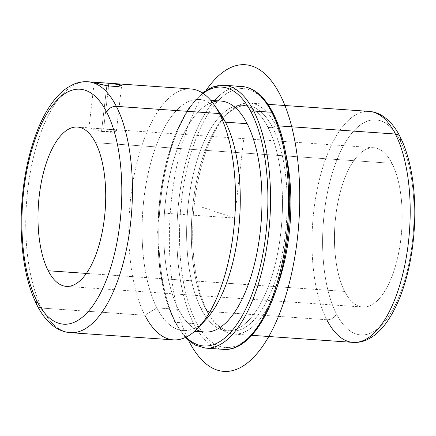 <?xml version="1.0" encoding="UTF-8"?>
<svg xmlns="http://www.w3.org/2000/svg" width="436" height="436" viewBox="0 0 436 436"><rect width="100%" height="100%" fill="white"/><g stroke="black" fill="none" stroke-linecap="round" stroke-linejoin="round"><path stroke-width="0.33" stroke-dasharray="2.18 1.64" d="M101.528 131.438L106.82 85.712L101.528 131.438L111.834 132.424L116.374 131.083L112.777 129.639L88.939 127.906L101.528 131.438L91.533 128.849L89.342 127.884L103.621 128.963L108.591 85.996L103.621 128.963L115.251 130.184L115.829 131.656L101.528 131.438M344.674 291.433L86.388 273.416L344.674 291.433A79.848 33.49 -86 0 0 362.768 307.048A79.848 33.49 -86 0 0 398.537 253.469A79.848 33.49 -86 0 0 391.975 163.353A79.848 33.49 -86 0 0 373.881 147.739A79.848 33.49 -86 0 0 338.113 201.318A79.848 33.49 -86 0 0 344.674 291.433A79.848 33.49 94 0 1 344.08 179.964A79.848 33.49 94 0 1 391.975 163.353L95.506 142.67L391.975 163.353A79.848 33.49 94 0 1 392.569 274.822A79.848 33.49 94 0 1 344.674 291.433M336.396 313.849A107.796 45.213 -86 0 0 401.055 291.422A107.796 45.213 -86 0 0 400.253 140.942A107.796 45.213 -86 0 0 335.595 163.364A107.796 45.213 -86 0 0 336.396 313.849A7.984 5.946 -27.1 0 1 326.798 319.746A7.984 5.946 152.9 0 0 336.396 313.849A107.796 45.213 94 0 1 335.595 163.364A107.796 45.213 94 0 1 400.253 140.942A107.796 45.213 94 0 1 401.055 291.422A107.796 45.213 94 0 1 336.396 313.849M400.134 136.8A7.984 5.946 -27.1 0 1 400.253 140.942A7.984 5.946 152.9 0 0 400.134 136.806M369.15 111.387A115.78 48.565 -86 0 0 317.283 189.077A115.78 48.565 -86 0 0 326.798 319.746L207.487 311.424A115.78 48.565 -86 0 0 233.723 334.069A115.78 48.565 -86 0 0 276.626 288.169A115.78 48.565 94 0 1 212.25 319.435A115.78 48.565 94 0 1 207.487 311.424L326.798 319.746A115.78 48.565 94 0 1 317.283 189.077A115.78 48.565 94 0 1 369.15 111.387M353.035 342.391A115.78 48.565 94 0 1 326.798 319.746M285.956 154.475A115.78 48.565 -86 0 0 276.081 125.71L278.511 125.879L276.081 125.71A115.78 48.565 -86 0 0 249.839 103.065A115.78 48.565 -86 0 0 197.971 180.755A115.78 48.565 -86 0 0 207.487 311.424L205.781 309.004A112.984 47.393 -86 0 0 210.43 316.825A112.984 47.393 -86 0 0 275.628 279.574A112.984 47.393 -86 0 0 272.718 127.775L276.081 125.71A115.78 48.565 94 0 1 285.956 154.475M276.081 125.71L272.718 127.775A112.984 47.393 -86 0 0 224.382 116.908A112.984 47.393 -86 0 0 205.781 309.004L207.487 311.424A115.78 48.565 94 0 1 226.546 114.575A115.78 48.565 94 0 1 276.081 125.71M205.781 309.004L201.083 308.677A112.984 47.393 -86 0 0 226.687 330.771A112.984 47.393 -86 0 0 277.307 254.956A112.984 47.393 -86 0 0 268.02 127.448L272.718 127.775A112.984 47.393 94 0 1 282.005 255.289A112.984 47.393 94 0 1 231.391 331.104A112.984 47.393 94 0 1 205.781 309.004A112.984 47.393 94 0 1 196.5 181.49A112.984 47.393 94 0 1 247.114 105.676A112.984 47.393 94 0 1 272.718 127.775L268.02 127.448A112.984 47.393 -86 0 0 242.416 105.349A112.984 47.393 -86 0 0 191.796 181.163A112.984 47.393 -86 0 0 201.083 308.677L205.781 309.004M272.958 112.962A1.995 1.488 -27.1 0 1 272.985 113.998A129.754 54.424 -86 0 0 195.154 140.992A129.754 54.424 -86 0 0 196.118 322.122A129.754 54.424 -86 0 0 273.95 295.134A129.754 54.424 -86 0 0 272.985 113.998A129.754 54.424 94 0 1 273.95 295.134A129.754 54.424 94 0 1 196.118 322.122A129.754 54.424 94 0 1 194.734 142.141A129.754 54.424 94 0 1 272.108 112.325M201.083 308.677A112.984 47.393 94 0 1 200.244 150.949A112.984 47.393 94 0 1 268.02 127.448A112.984 47.393 94 0 1 268.859 285.171A112.984 47.393 94 0 1 201.083 308.677M241.915 86.502A131.754 55.263 -86 0 0 182.891 174.907A131.754 55.263 -86 0 0 193.72 323.599A1.995 1.488 152.9 0 0 196.118 322.122A1.995 1.488 -27.1 0 1 193.72 323.599A131.754 55.263 -86 0 0 223.575 349.367A131.754 55.263 94 0 1 193.72 323.599A131.754 55.263 94 0 1 182.891 174.907A131.754 55.263 94 0 1 241.915 86.502M223.837 85.243A131.754 55.263 -86 0 0 164.813 173.648A131.754 55.263 -86 0 0 175.643 322.34L193.72 323.599L175.643 322.34A131.754 55.263 -86 0 0 205.498 348.108A131.754 55.263 94 0 1 175.643 322.34A131.754 55.263 94 0 1 164.813 173.648A131.754 55.263 94 0 1 223.837 85.243M203.089 93.38A129.754 54.424 -86 0 0 160.235 195.693A129.754 54.424 -86 0 0 174.422 320.613A1.995 1.488 152.9 0 0 174.455 321.648A1.995 1.488 152.9 0 0 175.643 322.34A1.995 1.488 -27.1 0 1 174.455 321.648A1.995 1.488 -27.1 0 1 174.422 320.613A129.754 54.424 -86 0 0 186.085 337.164A129.754 54.424 94 0 1 174.422 320.613A129.754 54.424 94 0 1 160.235 195.693A129.754 54.424 94 0 1 203.089 93.38M212.294 102.247A115.78 48.565 -86 0 0 167.266 188.499A115.78 48.565 -86 0 0 178.564 309.402A115.78 48.565 -86 0 0 196.429 329.665M217.422 109.932A115.78 48.565 -86 0 0 199.225 99.533A115.78 48.565 -86 0 0 147.357 177.223A115.78 48.565 -86 0 0 156.873 307.892L178.564 309.402A115.78 48.565 94 0 1 169.048 178.738A115.78 48.565 94 0 1 220.916 101.048M204.8 332.047A115.78 48.565 94 0 1 178.564 309.402L156.873 307.892A115.78 48.565 -86 0 0 183.109 330.537A115.78 48.565 -86 0 0 202.571 322.765M214.207 104.836A125.764 52.751 -86 0 0 141.64 146.3A125.764 52.751 -86 0 0 144.877 315.266L156.873 307.892A115.78 48.565 94 0 1 153.892 152.338A115.78 48.565 94 0 1 220.698 114.167M206.402 319.027A115.78 48.565 94 0 1 156.873 307.892L144.877 315.266L41.834 308.078A125.764 52.751 -86 0 0 70.332 332.673A125.764 52.751 94 0 1 41.834 308.078A7.984 5.946 -27.1 0 1 37.087 305.309A7.984 5.946 152.9 0 0 41.834 308.078A125.764 52.751 94 0 1 31.501 166.143A125.764 52.751 94 0 1 87.838 81.755A125.764 52.751 -86 0 0 31.501 166.143A125.764 52.751 -86 0 0 41.834 308.078L144.877 315.266A125.764 52.751 94 0 1 134.539 173.332A125.764 52.751 94 0 1 190.881 88.944M173.375 339.862A125.764 52.751 94 0 1 144.877 315.266M106.82 85.712L117.54 86.628M201.933 207.144L234.552 218.06L243.686 139.122M234.552 218.06L162.241 213.019M188.728 340.756A153.712 64.474 94 0 1 206.206 90.192M88.939 127.906L94.203 82.442M116.374 131.083L121.633 85.614M77.412 127.056L89.342 127.884M373.881 147.739L108.869 129.247M66.299 286.365L362.768 307.048M251.757 335.322L233.723 334.069M267.873 104.324L249.839 103.065M210.43 316.825L212.25 319.435M224.382 116.908L226.546 114.575M226.687 330.771L231.391 331.104M242.416 105.349L247.114 105.676M202.386 92.917L187.987 109.234L175.604 133.214L166.018 163.184L159.881 197.001L157.636 232.241L159.44 266.347L165.173 296.872L174.455 321.648L185.322 337.524M199.225 99.533L210.73 100.335M183.109 330.537L194.614 331.338M99.168 82.546L100.051 82.611M105.583 82.993L104.553 82.922"/><path stroke-width="0.65" d="M117.54 86.628L120.799 84.906L108.913 83.238L108.591 85.996L108.913 83.238L118.036 84.208L121.633 85.614L117.126 86.639L106.82 85.712L97.811 83.734L94.203 82.442L108.913 83.238L100.051 82.611L94.688 82.753L106.82 85.712M48.205 270.751A79.848 33.49 94 0 1 41.643 180.635A79.848 33.49 94 0 1 77.412 127.056A79.848 33.49 94 0 1 95.506 142.67A79.848 33.49 94 0 1 102.068 232.786A79.848 33.49 94 0 1 66.299 286.365A79.848 33.49 94 0 1 48.205 270.751L86.388 273.416L48.205 270.751A79.848 33.49 -86 0 0 96.1 254.139A79.848 33.49 -86 0 0 95.506 142.67A79.848 33.49 -86 0 0 47.611 159.282A79.848 33.49 -86 0 0 48.205 270.751M326.798 319.746A115.78 48.565 -86 0 0 353.035 342.391A115.78 48.565 -86 0 0 404.902 264.701A115.78 48.565 -86 0 0 395.387 134.032A7.984 5.946 -27.1 0 1 400.134 136.8A7.984 5.946 152.9 0 0 400.134 136.8A7.984 5.946 152.9 0 0 395.387 134.032A115.78 48.565 -86 0 0 369.15 111.387A115.78 48.565 94 0 1 395.387 134.032A115.78 48.565 94 0 1 404.902 264.701A115.78 48.565 94 0 1 353.035 342.391C357.863 342.691 362.55 341.797 367.09 339.715L371.995 336.995C376.671 333.9 381.004 329.758 384.988 324.586C395.577 310.574 403.545 291.559 408.892 267.546C411.546 255.469 413.317 242.983 414.2 230.083C415.067 217.232 415.001 204.686 414.004 192.44C412.151 170.138 407.524 151.592 400.134 136.8C395.436 127.432 389.561 120.456 382.503 115.872C378.35 113.251 373.903 111.758 369.15 111.387L267.873 104.324M276.626 288.169A115.78 48.565 -86 0 0 285.956 154.475A115.78 48.565 94 0 1 276.626 288.169M278.511 125.879L395.387 134.032L278.511 125.879M272.108 112.325A129.754 54.424 94 0 1 272.985 113.998A1.995 1.488 152.9 0 0 272.958 112.962A1.995 1.488 152.9 0 0 271.77 112.27A131.754 55.263 -86 0 0 241.915 86.502A131.754 55.263 94 0 1 271.77 112.27A1.995 1.488 -27.1 0 1 272.958 112.962C267.753 102.771 261.676 95.424 254.722 90.911C250.635 88.295 246.362 86.824 241.915 86.502L223.837 85.243A131.754 55.263 94 0 1 253.692 111.011A131.754 55.263 -86 0 0 223.837 85.243L212.981 86.829L202.386 92.917M185.322 337.524L194.985 345.034L205.498 348.108A131.754 55.263 -86 0 0 264.521 259.698A131.754 55.263 -86 0 0 253.692 111.011A131.754 55.263 94 0 1 264.521 259.698A131.754 55.263 94 0 1 205.498 348.108L223.575 349.367A131.754 55.263 -86 0 0 282.599 260.962A131.754 55.263 -86 0 0 271.77 112.27L253.692 111.011L271.77 112.27A131.754 55.263 94 0 1 282.599 260.962A131.754 55.263 94 0 1 223.575 349.367C249.485 351.721 274.882 310.928 284.801 255.54C294.523 204.299 289.657 144.659 272.958 112.962M253.692 111.011A1.995 1.488 152.9 0 0 251.294 112.483A129.754 54.424 -86 0 0 203.089 93.38A129.754 54.424 94 0 1 251.294 112.483A1.995 1.488 -27.1 0 1 253.692 111.011M186.085 337.164A129.754 54.424 -86 0 0 256.989 279.198A129.754 54.424 -86 0 0 251.294 112.483A129.754 54.424 94 0 1 256.989 279.198A129.754 54.424 94 0 1 186.085 337.164M196.429 329.665A115.78 48.565 -86 0 0 254.548 263.824A115.78 48.565 -86 0 0 247.152 123.693A115.78 48.565 -86 0 0 212.294 102.247M210.73 100.335L220.916 101.048A115.78 48.565 94 0 1 247.152 123.693L225.461 122.178A115.78 48.565 -86 0 0 217.422 109.932M202.571 322.765A115.78 48.565 -86 0 0 238.508 230.442A115.78 48.565 -86 0 0 225.461 122.178L247.152 123.693A115.78 48.565 94 0 1 256.668 254.357A115.78 48.565 94 0 1 204.8 332.047L194.614 331.338M225.461 122.178L219.379 113.54A125.764 52.751 -86 0 0 214.207 104.836L220.698 114.167A115.78 48.565 94 0 1 225.461 122.178A115.78 48.565 94 0 1 206.402 319.027L198.68 327.36A125.764 52.751 -86 0 0 219.379 113.54L225.461 122.178M144.877 315.266A125.764 52.751 -86 0 0 198.68 327.36M70.332 332.673A125.764 52.751 -86 0 0 126.674 248.286A125.764 52.751 -86 0 0 116.341 106.351L219.379 113.54A125.764 52.751 94 0 1 229.718 255.474A125.764 52.751 94 0 1 173.375 339.862L70.332 332.673C65.302 332.287 60.571 330.706 56.151 327.927C48.554 323.016 42.199 315.479 37.087 305.309A7.984 5.946 -27.1 0 1 36.967 301.167A117.78 49.404 -86 0 0 107.616 276.669A117.78 49.404 -86 0 0 106.744 112.254A7.984 5.946 -27.1 0 1 116.341 106.351A125.764 52.751 94 0 1 126.674 248.286A125.764 52.751 94 0 1 70.332 332.673M105.583 82.993L190.881 88.944A125.764 52.751 94 0 1 219.379 113.54L116.341 106.351A125.764 52.751 -86 0 0 87.838 81.755A125.764 52.751 94 0 1 116.341 106.351A7.984 5.946 152.9 0 0 106.744 112.254A117.78 49.404 -86 0 0 36.095 136.751A117.78 49.404 -86 0 0 36.967 301.167A7.984 5.946 152.9 0 0 37.087 305.309C29.059 289.253 24.035 269.083 22.013 244.798C20.928 231.456 20.857 217.782 21.8 203.775C23.811 175.566 29.283 150.442 38.215 128.402C42.668 117.578 47.786 108.422 53.563 100.929C57.874 95.331 62.55 90.862 67.58 87.532L73.134 84.486C77.902 82.35 82.802 81.439 87.838 81.755L99.168 82.546M106.744 112.254A117.78 49.404 94 0 1 107.616 276.669A117.78 49.404 94 0 1 36.967 301.167A117.78 49.404 94 0 1 36.095 136.751A117.78 49.404 94 0 1 106.744 112.254M206.206 90.192A153.712 64.474 94 0 1 252.133 66.109A153.712 64.474 94 0 1 297.336 239.081A153.712 64.474 94 0 1 216.97 370.017A153.712 64.474 94 0 1 188.728 340.756M353.035 342.391L251.757 335.322"/></g></svg>
